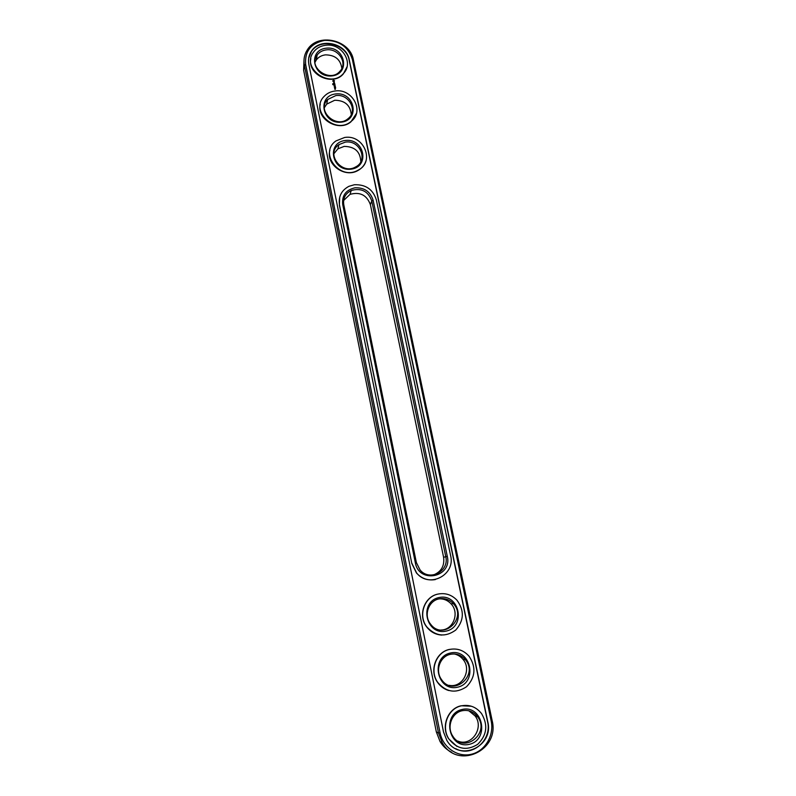 <?xml version="1.0" encoding="UTF-8"?>
<svg xmlns="http://www.w3.org/2000/svg" width="796" height="796" viewBox="0 0 796 796"><rect width="100%" height="100%" fill="white"/><g stroke="black" fill="none" stroke-linecap="round" stroke-linejoin="round"><path stroke-width="1.19" d="M303.973 60.476L303.634 70.227L436.337 731.932L440.098 741.623C443.014 746.379 446.894 749.941 451.74 752.329M436.337 731.932L438.506 732.997L442.297 742.787C457.312 770.19 500.047 750.648 492.127 720.519L353.394 59.879C350.18 39.621 317.654 32.407 307.346 49.82C304.321 54.526 303.346 59.7 304.39 65.332L438.506 732.997L440.069 732.817C442.904 747.543 457.66 757.653 471.371 754.26C485.122 751.096 494.326 735.414 491.172 720.937L352.369 59.421C348.18 46.586 338.947 40.238 324.668 40.377C310.888 43.243 304.56 51.322 305.674 64.615L440.069 732.817M433.531 574.931C441.312 571.747 444.665 565.857 443.601 557.28L370.399 204.681C366.827 195.07 360.041 191.627 350.041 194.353L343.613 200.493M454.287 653.964C457.78 654.73 460.695 656.541 463.023 659.396C472.167 669.814 462.307 688.321 449.043 685.306M468.844 710.788L475.053 715.883C484.495 727.683 471.501 747.016 457.909 741.096M439.402 598.821C443.979 598.741 447.869 600.413 451.073 603.846C459.819 612.771 453.332 629.954 441.044 630.034M333.872 153.747L337.892 148.842L344.2 146.384C354.847 146.593 360.379 151.698 360.807 161.717M324.34 107.679L326.698 104.137L334.738 100.246C344.877 100.395 350.389 105.191 351.275 114.634M315.017 62.287L316.291 59.989C318.49 57.063 321.534 55.362 325.435 54.864C335.116 54.984 340.589 59.501 341.852 68.416M443.531 732.012L446.775 740.26C459.262 762.608 494.236 746.489 487.769 721.723L349.255 59.77C346.628 43.173 320.082 37.113 311.425 51.223C308.808 55.163 307.943 59.511 308.838 64.267L443.531 732.012M343.772 204.721L416.368 562.563L420.049 569.946C429.551 581.737 449.571 571.249 445.76 556.633L371.772 200.9C368.17 191.209 361.324 187.737 351.235 190.483C345.365 193.488 342.877 198.234 343.772 204.721L342.698 204.433C341.842 195.448 345.922 189.906 354.966 187.806C364.339 187.448 370.389 191.607 373.135 200.284L371.772 200.9L370.399 204.681M450.566 654.292C456.446 653.247 461.391 655.058 465.411 659.735C478.983 675.525 453.063 697.226 441.491 679.525C434.825 670.64 440.098 656.153 450.566 654.292M462.158 710.738C468.386 709.604 473.53 711.614 477.59 716.778C490.555 733.405 463.66 754.419 452.705 736.002C446.496 726.917 451.879 712.689 462.158 710.738M439.173 598.871C444.656 597.915 449.372 599.507 453.322 603.647C467.62 618.462 442.914 641.039 430.596 624.173C423.363 615.537 428.477 600.652 439.173 598.871M345.335 142.116C359.901 139.589 368.707 160.543 355.683 166.911C341.653 175.428 325.315 153.529 338.967 144.583L345.335 142.116M335.783 95.6C348.877 93.45 358.329 110.982 348.121 118.604C336.23 129.36 316.052 110.505 327.663 99.52L335.783 95.6M326.38 49.859C338.38 48.019 348.021 63.023 340.021 71.172C330.141 83.381 307.405 67.322 317.166 55.023C319.375 52.078 322.45 50.357 326.38 49.859M455.67 748.638C471.799 757.832 492.286 740.25 487.56 721.654L349.165 60.158C346.539 43.581 320.012 37.521 311.355 51.621L308.669 58.237M443.601 557.28L447.282 556.305C452.516 577.289 418.915 584.224 415.333 562.742L342.698 204.433M447.282 556.305L373.135 200.284M450.556 652.979C470.963 648.292 478.187 682.679 457.591 687.197C436.944 691.993 429.949 657.237 450.556 652.979M462.168 709.465C482.724 704.53 490.077 739.554 469.332 744.33C448.536 749.384 441.412 713.972 462.168 709.465M439.163 597.517C459.431 593.08 466.516 626.84 446.068 631.119C425.561 635.666 418.706 601.537 439.163 597.517M345.235 140.474C364.289 137.907 370.339 166.752 351.135 169.16C331.882 171.787 326.022 142.683 345.235 140.474M335.673 93.938C354.598 91.55 360.548 119.907 341.474 122.146C322.35 124.594 316.589 95.968 335.673 93.938M326.27 48.178C345.066 45.959 350.927 73.849 331.972 75.909C312.977 78.187 307.316 50.039 326.27 48.178M456.914 746.379L448.675 738.807C440.646 726.828 447.79 708.301 461.222 705.763L471.391 706.231M448.795 690.53C444.178 689.177 440.437 686.46 437.581 682.391C428.974 670.67 435.969 651.805 449.64 649.377M441.8 635.079C435.72 634.691 430.736 632.044 426.835 627.129C417.492 615.706 424.298 596.353 438.268 594.025L439.611 593.796M333.325 84.714L332.798 84.635L333.335 84.794M333.216 84.167L332.638 83.869L333.216 84.167M435.412 579.558C428.019 580.841 421.711 578.662 416.467 573.011L411.801 563.468L339.385 205.179L339.723 197.06M365.951 160.941C364.588 165.17 361.872 168.384 357.812 170.583C344.708 178.264 325.614 164.374 329.882 150.265M356.429 113.45L350.976 121.788C338.957 132.425 316.211 119.33 320.271 104.107M335.415 89.252L334.817 89.321L335.415 89.252M335.653 88.028L335.464 87.421L334.459 87.59L334.648 88.207L334.589 87.64L335.653 88.028M335.464 87.112L334.39 87.242L335.464 87.112M335.405 86.824L335.215 86.217L334.211 86.396L335.405 86.824M335.186 85.878L334.191 85.988M334.479 85.6L334.987 85.082L333.982 85.252L334.927 85.898M334.877 84.257L333.842 84.316L333.982 84.983L333.932 84.426L334.997 84.814L333.842 84.316M334.569 83.341L333.673 83.779L334.778 84.058L334.569 83.341M334.35 82.446L333.524 83.063L334.31 82.565L334.519 83.142L334.022 82.575M334.529 80.724L333.504 80.237L332.708 80.933L333.872 82.058L334.529 80.724L333.484 80.336L332.698 81.023M347.006 66.874L343.355 73.879C332.778 86.744 307.067 74.695 310.858 58.596M411.95 563.429L416.616 572.971C429.044 588.761 455.68 574.961 450.616 555.628L376.319 199.846C372.996 189.358 365.672 184.324 354.339 184.752L348.956 186.304C341.464 190.314 338.31 196.503 339.474 204.87L411.801 563.468M449.82 649.397C457.471 648.043 463.939 650.382 469.212 656.411C476.287 667.327 475.391 677.436 466.536 686.749C455.869 693.754 446.277 692.321 437.76 682.441C429.134 670.7 436.138 651.825 449.82 649.397M461.411 705.823C469.521 704.341 476.247 706.938 481.58 713.624C488.227 725.017 486.903 735.265 477.63 744.379C466.645 751.086 457.053 749.255 448.864 738.897C440.825 726.907 447.969 708.37 461.411 705.823M438.437 594.005C445.561 592.771 451.71 594.811 456.884 600.124C464.486 610.482 464.108 620.452 455.77 630.034C445.511 637.427 435.919 636.462 426.994 627.129C417.641 615.696 424.457 596.323 438.437 594.005M344.618 137.479C363.961 134.146 375.413 162.095 357.911 170.264C339.584 180.941 318.579 152.762 335.962 140.932L344.618 137.479M335.066 90.993C352.439 88.147 364.817 111.539 351.066 121.44C335.444 135.111 309.415 110.783 324.181 96.346C327.056 93.331 330.688 91.55 335.066 90.993M325.673 45.273C341.574 42.835 354.24 62.834 343.444 73.491C330.4 89.142 300.988 68.366 313.385 52.267C316.301 48.267 320.39 45.939 325.673 45.273M335.355 89.321L334.857 89.261M335.345 89.082L334.718 88.834M335.623 88.067L334.469 87.65M334.658 88.177L334.589 87.64M335.405 87.182L334.439 87.182M335.375 86.873L334.26 86.426M335.007 85.202L334.031 85.192M334.957 84.854L334.857 84.346M334.002 84.963L333.932 84.426M334.628 83.62L333.723 83.719M334.788 84.038L334.668 83.421M334.151 82.585L334.031 83.242M334.151 81.371L333.206 81.023L334.151 81.371M303.634 70.227L304.39 65.332L305.674 64.615M492.127 720.519L491.172 720.937M353.394 59.879L352.369 59.421M416.368 562.563L415.333 562.742M442.297 742.787L440.098 741.623M350.041 194.353L351.235 190.483M463.023 659.396L465.411 659.735M475.053 715.883L477.59 716.778M451.073 603.846L453.322 603.647M337.892 148.842L338.967 144.583M326.698 104.137L327.663 99.52M316.291 59.989L317.166 55.023"/></g></svg>
